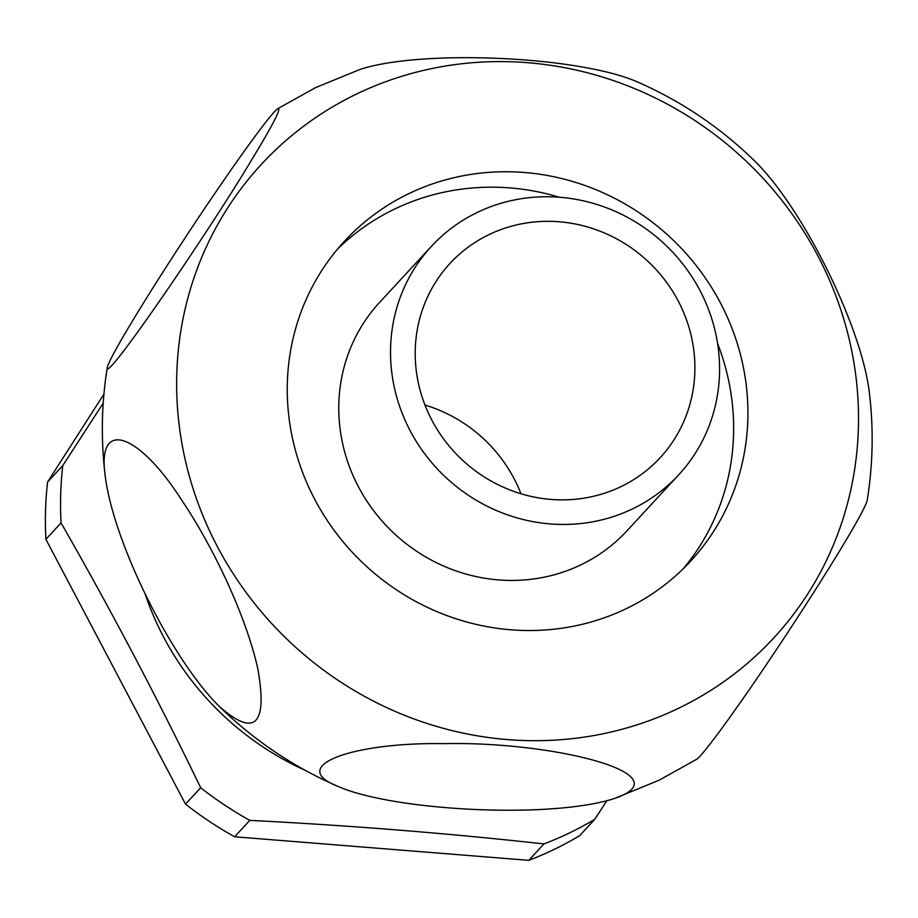 <?xml version="1.0" encoding="UTF-8"?>
<svg xmlns="http://www.w3.org/2000/svg" width="918" height="918" viewBox="0 0 918 918"><rect width="100%" height="100%" fill="white"/><g stroke="black" fill="none" stroke-linecap="round" stroke-linejoin="round"><path stroke-width="1.38" d="M408.315 193.893A235.685 223.9 42.7 0 0 344.491 241.182A235.685 223.9 42.7 0 0 337.365 534.643A235.685 223.9 42.7 0 0 626.845 608.382A235.685 223.9 42.7 0 0 690.669 561.105A235.685 223.9 42.7 0 0 697.795 267.631A235.685 223.9 42.7 0 0 408.315 193.893M559.349 197.221A235.685 223.9 42.7 0 0 394.04 209.338A235.685 223.9 42.7 0 0 337.537 249.076M621.394 486.425A143.093 135.933 42.7 0 0 660.145 457.715A143.093 135.933 42.7 0 0 664.46 279.531A143.093 135.933 42.7 0 0 488.709 234.767A143.093 135.933 42.7 0 0 449.958 263.466A143.093 135.933 42.7 0 0 445.643 441.65A143.093 135.933 42.7 0 0 621.394 486.425M520.965 493.758A143.093 135.933 42.7 0 0 424.977 405.056M477.004 212.563A168.35 159.927 42.7 0 0 431.414 246.334A168.35 159.927 42.7 0 0 426.331 455.959A168.35 159.927 42.7 0 0 633.099 508.629A168.35 159.927 42.7 0 0 678.689 474.847A168.35 159.927 42.7 0 0 683.772 265.233A168.35 159.927 42.7 0 0 477.004 212.563M431.414 246.334L379.662 302.332A168.35 159.927 42.7 0 0 374.578 511.946A168.35 159.927 42.7 0 0 581.358 564.616A168.35 159.927 42.7 0 0 626.948 530.845L678.689 474.847M355.84 94.382A348.863 331.409 42.7 0 0 217.451 546.738A348.863 331.409 42.7 0 0 679.32 707.904A348.863 331.409 42.7 0 0 817.708 255.548A348.863 331.409 42.7 0 0 355.84 94.382M251.36 160.363C207.514 233.734 104.836 383.747 107.268 367.67C108.886 358.422 144.229 300.289 182.338 242.134C221.433 182.12 270.362 112.753 277.982 108.553C281.711 107.785 272.841 125.055 251.36 160.363M442.797 743.66C553.405 740.998 684.897 774.517 614.406 798.511C550.616 819.223 393.799 810.789 338.547 786.634C285.521 766.255 352.833 742.18 442.797 743.66M180.617 498.497C214.02 547.794 246.437 617.16 257.901 669.153C267.712 725.231 254.791 737.613 219.15 706.298C172.722 660.547 114.429 545.281 105.398 477.36C96.034 416.152 139.559 434.57 180.617 498.497M683.348 568.644A235.685 223.9 42.7 0 0 717.578 343.447M144.998 593.544A286.198 271.877 42.7 0 0 305.373 770.42M103.929 394.097L47.587 482.019A353.533 335.85 42.7 0 0 45.9 539.314L185.516 804.122A353.533 335.85 42.7 0 0 234.641 836.78L528.814 860.338L543.984 843.929A353.533 335.85 42.7 0 0 569.952 832.695A353.533 335.85 42.7 0 0 594.784 819.281L606.798 800.783M528.814 860.338A353.533 335.85 42.7 0 0 579.625 835.69L594.784 819.281M185.516 804.122L200.675 787.724A353.533 335.85 42.7 0 0 249.799 820.371L234.641 836.78M45.9 539.314L61.058 522.916A353.533 335.85 42.7 0 1 62.757 465.61L103.206 403.151M47.587 482.019L62.757 465.61M543.984 843.929C448.443 833.337 350.389 825.489 249.799 820.371M200.675 787.724C156.668 696.716 110.126 608.439 61.058 522.916M614.406 798.511L658.986 780.277L696.51 759.37C702.924 755.893 740.792 703.222 775.71 650.667C820.072 584.25 865.169 511.154 867.223 500.253C873.098 463.797 873.729 427.237 869.094 390.575C862.312 338.753 825.993 257.969 788.918 203.406C777.431 186.4 766.243 172.469 755.342 161.625C720.492 127.476 680.686 100.705 635.945 81.289C622.84 75.792 605.616 71.145 584.273 67.37C515.216 54.736 408.361 53.485 360.086 69.412L315.505 87.646L277.982 108.553M107.268 367.67C101.393 404.127 100.773 440.686 105.398 477.36M338.547 786.634C293.806 767.23 253.999 740.447 219.15 706.298"/></g></svg>

